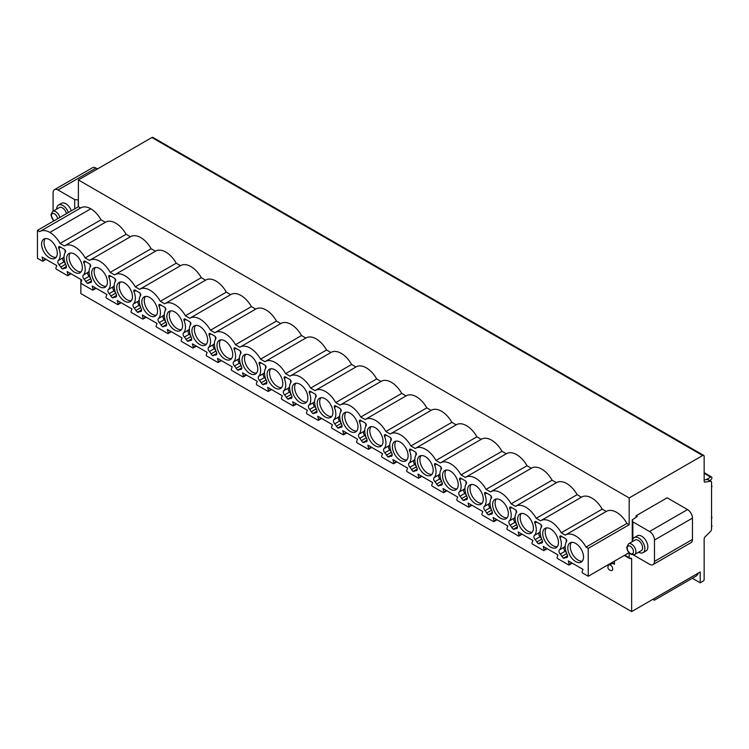 <?xml version="1.0" encoding="UTF-8"?>
<svg xmlns="http://www.w3.org/2000/svg" width="749" height="749" viewBox="0 0 749 749"><rect width="100%" height="100%" fill="white"/><g stroke="black" fill="none" stroke-linecap="round" stroke-linejoin="round"><path stroke-width="1.12" d="M628.917 552.771L588.237 576.262L588.237 548.352L629.179 524.721L629.179 497.945L78.392 179.957L78.392 206.724L80.602 208.007A20.232 11.684 -120 0 1 80.855 207.857A20.232 11.684 -120 0 1 90.826 208.774A20.232 11.684 60 0 1 101.031 219.803L105.366 222.303A20.232 11.684 -120 0 1 105.618 222.153A20.232 11.684 -120 0 1 126.094 234.268L130.429 236.768A20.232 11.684 -120 0 1 130.672 236.628L89.73 260.259A20.232 11.684 -120 0 0 89.487 260.409L85.152 257.899A20.232 11.684 -120 0 0 64.676 245.794A20.232 11.684 -120 0 0 64.433 245.944L60.089 243.434L101.031 219.803M629.179 553.052L629.179 557.762A1.395 0.805 120 0 0 629.46 558.398A1.395 0.805 120 0 0 630.162 558.333A2.097 1.208 -60 0 1 631.21 558.22A2.097 1.208 -60 0 1 631.641 559.185L631.641 611.577L700.203 571.993L700.203 582.816L703.161 581.112A1.395 0.805 120 0 0 704.154 579.398L704.154 538.99A2.097 1.208 -60 0 1 705.127 536.818L710.576 531.378A2.097 1.208 120 0 0 711.55 529.215L711.55 482.29A2.097 1.208 120 0 0 711.119 481.335A2.097 1.208 120 0 0 710.576 481.251L705.127 482.103A2.097 1.208 -60 0 1 704.584 482.019A2.097 1.208 -60 0 1 704.154 481.064L704.154 456.366A2.097 1.208 120 0 0 703.714 455.411A2.097 1.208 120 0 0 702.674 455.514L629.179 497.945M633.382 554.915L649.542 564.25A6.975 4.026 -120 0 0 653.034 564.596A6.975 4.026 -120 0 0 654.476 561.404L692.46 539.467L692.46 518.111A6.975 4.026 60 0 0 687.526 509.573L667.153 497.804L636.079 515.752L637.315 516.464L632.259 519.815L632.868 521.866L632.868 539.402M636.079 517.278L636.079 515.752M654.476 561.404L654.476 540.038A6.975 4.026 -120 0 0 649.542 531.5L632.868 521.866M588.237 548.352L586.018 547.079L626.95 523.439L629.179 524.721M626.95 523.439A20.232 11.684 -120 0 0 606.484 511.333A20.232 11.684 -120 0 0 606.241 511.473L602.196 509.142A20.232 11.684 -120 0 0 581.72 497.036A20.232 11.684 -120 0 0 581.477 497.177L577.133 494.677A20.232 11.684 -120 0 0 556.657 482.562A20.232 11.684 -120 0 0 556.413 482.712L552.079 480.203A20.232 11.684 -120 0 0 531.603 468.097A20.232 11.684 -120 0 0 531.359 468.247L527.015 465.738A20.232 11.684 -120 0 0 506.549 453.632A20.232 11.684 -120 0 0 506.305 453.782M501.961 451.273A20.232 11.684 -120 0 0 481.485 439.167L440.543 462.798A20.232 11.684 -120 0 1 461.019 474.913L501.961 451.273L506.296 453.772M481.485 439.167A20.232 11.684 -120 0 0 481.242 439.307L476.907 436.807A20.232 11.684 -120 0 0 456.431 424.692A20.232 11.684 -120 0 0 456.188 424.842L451.844 422.342A20.232 11.684 -120 0 0 431.368 410.227A20.232 11.684 -120 0 0 431.124 410.377L426.79 407.868A20.232 11.684 -120 0 0 406.314 395.762A20.232 11.684 -120 0 0 406.07 395.912L401.726 393.403A20.232 11.684 -120 0 0 381.25 381.297A20.232 11.684 -120 0 0 381.007 381.447L376.672 378.938A20.232 11.684 -120 0 0 356.196 366.832A20.232 11.684 -120 0 0 355.953 366.973L351.609 364.473A20.232 11.684 -120 0 0 331.142 352.358A20.232 11.684 -120 0 0 330.899 352.507M326.555 349.998A20.232 11.684 -120 0 0 306.079 337.893L265.137 361.533A20.232 11.684 -120 0 1 285.612 373.639L326.555 349.998L330.889 352.507M306.079 337.893A20.232 11.684 -120 0 0 305.835 338.042L301.501 335.533A20.232 11.684 -120 0 0 281.025 323.428A20.232 11.684 -120 0 0 280.781 323.577L276.437 321.068A20.232 11.684 -120 0 0 255.961 308.963A20.232 11.684 -120 0 0 255.718 309.112L251.383 306.603A20.232 11.684 -120 0 0 230.907 294.497A20.232 11.684 -120 0 0 230.664 294.638L226.32 292.138A20.232 11.684 -120 0 0 205.853 280.023A20.232 11.684 -120 0 0 205.601 280.173L201.266 277.664A20.232 11.684 -120 0 0 180.79 265.558A20.232 11.684 -120 0 0 180.546 265.708L176.202 263.199A20.232 11.684 -120 0 0 155.736 251.093A20.232 11.684 -120 0 0 155.492 251.243M89.73 260.259A20.232 11.684 -120 0 1 110.206 272.374L151.148 248.734L155.483 251.233M151.148 248.734A20.232 11.684 -120 0 0 130.672 236.628M634.337 537.529A8.716 5.037 -120 0 1 641.05 539.87A8.716 5.037 -120 0 1 644.861 548.643A8.716 5.037 60 0 1 643.054 552.631L646.059 550.899A8.716 5.037 -120 0 0 647.866 546.901A8.716 5.037 -120 0 0 644.065 538.128A8.716 5.037 -120 0 0 637.343 535.788L634.337 537.529A8.716 5.037 -120 0 0 632.531 541.518A8.716 5.037 60 0 0 632.531 541.555M78.392 199.889L74.703 199.618L58.019 189.984A6.975 4.026 -120 0 0 54.527 189.637A6.975 4.026 -120 0 0 53.085 192.83L53.085 211.171M74.703 199.618L74.703 208.859M56.69 209.093A8.716 5.037 -120 0 1 56.69 209.065A8.716 5.037 60 0 1 58.497 205.067L61.502 203.335A8.716 5.037 60 0 1 71.342 210.797M58.497 205.067A8.716 5.037 60 0 1 68.337 212.529M59.845 217.435A6.142 3.548 60 0 0 52.683 211.405L59.34 207.567A6.142 3.548 60 0 1 66.502 213.596M46.017 259.341L42.833 261.186A0.833 0.487 -120 0 1 42.412 261.139L37.45 258.274L37.45 230.364L78.392 206.724M631.641 611.577L80.855 293.589L80.855 279.461M703.714 455.411L152.936 137.423A2.097 1.208 120 0 0 151.888 137.526L78.392 179.957M54.527 189.637L92.511 167.71A6.975 4.026 60 0 1 96.003 168.057L97.501 168.918M78.252 206.808L78.252 199.964M37.45 230.364L39.669 231.647A20.232 11.684 -120 0 1 39.912 231.497L80.855 207.857M60.089 243.434A20.232 11.684 -120 0 0 49.883 232.415A20.232 11.684 -120 0 0 39.912 231.497M49.883 232.415L90.826 208.774M110.206 272.374L114.55 274.874A20.232 11.684 -120 0 1 114.794 274.733A20.232 11.684 -120 0 1 135.269 286.839L139.604 289.348A20.232 11.684 -120 0 1 139.848 289.198A20.232 11.684 -120 0 1 160.323 301.304L164.668 303.813A20.232 11.684 -120 0 1 164.911 303.663A20.232 11.684 -120 0 1 185.377 315.769L189.722 318.278A20.232 11.684 -120 0 1 189.965 318.128A20.232 11.684 -120 0 1 210.441 330.234L214.776 332.743A20.232 11.684 -120 0 1 215.019 332.593A20.232 11.684 -120 0 1 235.495 344.709L239.839 347.208A20.232 11.684 -120 0 1 240.083 347.068A20.232 11.684 -120 0 1 260.558 359.174L264.893 361.683A20.232 11.684 -120 0 1 265.137 361.533M285.612 373.639L289.957 376.148A20.232 11.684 -120 0 1 290.2 375.998A20.232 11.684 -120 0 1 310.666 388.104L315.011 390.613A20.232 11.684 -120 0 1 315.254 390.463A20.232 11.684 -120 0 1 335.73 402.578L340.074 405.078A20.232 11.684 -120 0 1 340.318 404.928A20.232 11.684 -120 0 1 360.784 417.043L365.128 419.543A20.232 11.684 -120 0 1 365.372 419.403A20.232 11.684 -120 0 1 385.847 431.508L390.182 434.017A20.232 11.684 -120 0 1 390.426 433.868A20.232 11.684 -120 0 1 410.901 445.973L415.246 448.482A20.232 11.684 -120 0 1 415.489 448.333A20.232 11.684 -120 0 1 435.965 460.438L440.3 462.948A20.232 11.684 -120 0 1 440.543 462.798M461.019 474.913L465.363 477.413A20.232 11.684 -120 0 1 465.606 477.272A20.232 11.684 -120 0 1 486.073 489.378L490.417 491.887A20.232 11.684 -120 0 1 490.661 491.737A20.232 11.684 -120 0 1 511.136 503.843L515.481 506.352A20.232 11.684 -120 0 1 515.724 506.202A20.232 11.684 -120 0 1 536.19 518.308L540.535 520.817A20.232 11.684 -120 0 1 540.778 520.667A20.232 11.684 -120 0 1 561.254 532.782L565.298 535.114A20.232 11.684 -120 0 1 565.542 534.964A20.232 11.684 -120 0 1 586.018 547.079M588.237 576.262L582.675 573.06A0.833 0.487 -120 0 1 582.113 571.824L583.003 569.371L568.304 560.889L569.193 564.362L571.759 562.883M42.833 261.186A0.833 0.487 -120 0 0 42.974 260.558L42.084 257.076L56.784 265.567L55.894 268.02A0.833 0.487 -120 0 0 56.456 269.247L67.476 275.604A0.833 0.487 -120 0 0 68.037 275.023L67.148 271.541L81.847 280.032L80.958 282.485A0.833 0.487 -120 0 0 81.519 283.712L92.53 290.078A0.833 0.487 -120 0 0 93.091 289.488L92.202 286.015L106.901 294.497L106.012 296.95A0.833 0.487 -120 0 0 106.573 298.186L117.593 304.543A0.833 0.487 -120 0 0 118.145 303.954L117.265 300.48L131.955 308.963L131.075 311.415A0.833 0.487 -120 0 0 131.627 312.651L142.647 319.008A0.833 0.487 -120 0 0 143.209 318.428L142.319 314.945L157.018 323.437L156.129 325.89A0.833 0.487 -120 0 0 156.691 327.116L167.701 333.474A0.833 0.487 -120 0 0 168.263 332.893L167.373 329.41L182.073 337.902L181.192 340.355A0.833 0.487 -120 0 0 181.745 341.581L192.765 347.948A0.833 0.487 -120 0 0 193.326 347.358L192.437 343.885L207.136 352.367L206.247 354.82A0.833 0.487 -120 0 0 206.808 356.047L217.819 362.413A0.833 0.487 -120 0 0 218.38 361.823L217.491 358.35L232.19 366.832L231.301 369.285A0.833 0.487 -120 0 0 231.862 370.521L242.882 376.878A0.833 0.487 -120 0 0 243.444 376.298L242.554 372.815L257.253 381.297L256.364 383.75A0.833 0.487 -120 0 0 256.926 384.986L267.936 391.343A0.833 0.487 -120 0 0 268.498 390.763L267.608 387.28L282.307 395.772L281.418 398.225A0.833 0.487 -120 0 0 281.98 399.451L292.999 405.808A0.833 0.487 -120 0 0 293.552 405.228L292.672 401.745L307.362 410.237L306.481 412.69A0.833 0.487 -120 0 0 307.034 413.916L318.053 420.283A0.833 0.487 -120 0 0 318.615 419.693L317.726 416.219L332.425 424.702L331.535 427.155A0.833 0.487 -120 0 0 332.097 428.381L343.108 434.748A0.833 0.487 -120 0 0 343.669 434.158L342.78 430.684L357.479 439.167L356.59 441.62A0.833 0.487 -120 0 0 357.151 442.856L368.171 449.213A0.833 0.487 -120 0 0 368.733 448.632L367.843 445.149L382.542 453.632L381.653 456.094A0.833 0.487 -120 0 0 382.215 457.321L393.225 463.678A0.833 0.487 -120 0 0 393.787 463.097L392.897 459.614L407.596 468.106L406.707 470.559A0.833 0.487 -120 0 0 407.269 471.786L418.288 478.143A0.833 0.487 -120 0 0 418.841 477.562L417.961 474.089L432.66 482.571L431.77 485.024A0.833 0.487 -120 0 0 432.323 486.251L443.342 492.617A0.833 0.487 -120 0 0 443.904 492.027L443.015 488.554L457.714 497.036L456.824 499.489A0.833 0.487 -120 0 0 457.386 500.725L468.406 507.082A0.833 0.487 -120 0 0 468.958 506.502L468.069 503.019L482.768 511.501L481.888 513.954A0.833 0.487 -120 0 0 482.44 515.19L493.46 521.547A0.833 0.487 -120 0 0 494.022 520.967L493.132 517.484L507.831 525.976L506.942 528.429A0.833 0.487 -120 0 0 507.504 529.655L518.514 536.012A0.833 0.487 -120 0 0 519.076 535.432L518.186 531.949L532.885 540.441L531.996 542.894A0.833 0.487 -120 0 0 532.558 544.12L543.577 550.487A0.833 0.487 -120 0 0 544.139 549.897L543.25 546.424L557.949 554.906L557.059 557.359A0.833 0.487 -120 0 0 557.621 558.585L568.631 564.952A0.833 0.487 -120 0 0 569.193 564.362M542.735 533.485A11.113 6.423 -120 0 0 547.585 544.663A11.113 6.423 -120 0 0 556.151 547.65A11.113 6.423 -120 0 0 558.454 542.557A11.113 6.423 -120 0 0 553.605 531.369A11.113 6.423 -120 0 0 545.038 528.391A11.113 6.423 -120 0 0 542.735 533.485M517.681 519.01A11.113 6.423 -120 0 0 522.53 530.198A11.113 6.423 -120 0 0 531.097 533.176A11.113 6.423 -120 0 0 533.4 528.092A11.113 6.423 -120 0 0 528.551 516.904A11.113 6.423 -120 0 0 519.984 513.926A11.113 6.423 -120 0 0 517.681 519.01M492.617 504.545A11.113 6.423 -120 0 0 497.476 515.733A11.113 6.423 -120 0 0 506.043 518.711A11.113 6.423 -120 0 0 508.346 513.627A11.113 6.423 -120 0 0 503.487 502.439A11.113 6.423 -120 0 0 494.92 499.452A11.113 6.423 -120 0 0 492.617 504.545M467.563 490.08A11.113 6.423 -120 0 0 472.413 501.268A11.113 6.423 -120 0 0 480.98 504.246A11.113 6.423 -120 0 0 483.283 499.152A11.113 6.423 -120 0 0 478.433 487.964A11.113 6.423 -120 0 0 469.866 484.987A11.113 6.423 -120 0 0 467.563 490.08M442.5 475.615A11.113 6.423 -120 0 0 447.359 486.803A11.113 6.423 -120 0 0 455.926 489.78A11.113 6.423 -120 0 0 458.229 484.687A11.113 6.423 -120 0 0 453.37 473.499A11.113 6.423 -120 0 0 444.803 470.522A11.113 6.423 -120 0 0 442.5 475.615M417.446 461.141A11.113 6.423 -120 0 0 422.296 472.329A11.113 6.423 -120 0 0 430.862 475.315A11.113 6.423 -120 0 0 433.165 470.222A11.113 6.423 -120 0 0 428.316 459.034A11.113 6.423 -120 0 0 419.749 456.057A11.113 6.423 -120 0 0 417.446 461.141M392.392 446.676A11.113 6.423 -120 0 0 397.242 457.864A11.113 6.423 -120 0 0 405.808 460.841A11.113 6.423 -120 0 0 408.111 455.757A11.113 6.423 -120 0 0 403.262 444.569A11.113 6.423 -120 0 0 394.686 441.592A11.113 6.423 -120 0 0 392.392 446.676M367.328 432.21A11.113 6.423 -120 0 0 372.178 443.399A11.113 6.423 -120 0 0 380.745 446.376A11.113 6.423 -120 0 0 383.048 441.283A11.113 6.423 -120 0 0 378.198 430.104A11.113 6.423 -120 0 0 369.632 427.117A11.113 6.423 -120 0 0 367.328 432.21M342.274 417.745A11.113 6.423 -120 0 0 347.124 428.934A11.113 6.423 -120 0 0 355.691 431.911A11.113 6.423 -120 0 0 357.994 426.818A11.113 6.423 -120 0 0 353.144 415.629A11.113 6.423 -120 0 0 344.577 412.652A11.113 6.423 -120 0 0 342.274 417.745M317.211 403.28A11.113 6.423 -120 0 0 322.07 414.469A11.113 6.423 -120 0 0 330.637 417.446A11.113 6.423 -120 0 0 332.94 412.353A11.113 6.423 -120 0 0 328.081 401.164A11.113 6.423 -120 0 0 319.514 398.187A11.113 6.423 -120 0 0 317.211 403.28M292.157 388.806A11.113 6.423 -120 0 0 297.007 399.994A11.113 6.423 -120 0 0 305.573 402.971A11.113 6.423 -120 0 0 307.876 397.888A11.113 6.423 -120 0 0 303.027 386.699A11.113 6.423 -120 0 0 294.46 383.722A11.113 6.423 -120 0 0 292.157 388.806M267.093 374.341A11.113 6.423 -120 0 0 271.953 385.529A11.113 6.423 -120 0 0 280.519 388.506A11.113 6.423 -120 0 0 282.822 383.422A11.113 6.423 -120 0 0 277.963 372.234A11.113 6.423 -120 0 0 269.397 369.257A11.113 6.423 -120 0 0 267.093 374.341M242.039 359.876A11.113 6.423 -120 0 0 246.889 371.064A11.113 6.423 -120 0 0 255.456 374.041A11.113 6.423 -120 0 0 257.759 368.948A11.113 6.423 -120 0 0 252.909 357.76A11.113 6.423 -120 0 0 244.343 354.783A11.113 6.423 -120 0 0 242.039 359.876M216.985 345.411A11.113 6.423 -120 0 0 221.835 356.599A11.113 6.423 -120 0 0 230.402 359.576A11.113 6.423 -120 0 0 232.705 354.483A11.113 6.423 -120 0 0 227.855 343.295A11.113 6.423 -120 0 0 219.288 340.318A11.113 6.423 -120 0 0 216.985 345.411M191.922 330.936A11.113 6.423 -120 0 0 196.772 342.124A11.113 6.423 -120 0 0 205.348 345.111A11.113 6.423 -120 0 0 207.642 340.018A11.113 6.423 -120 0 0 202.792 328.83A11.113 6.423 -120 0 0 194.225 325.852A11.113 6.423 -120 0 0 191.922 330.936M166.868 316.471A11.113 6.423 -120 0 0 171.718 327.659A11.113 6.423 -120 0 0 180.284 330.637A11.113 6.423 -120 0 0 182.587 325.553A11.113 6.423 -120 0 0 177.738 314.365A11.113 6.423 -120 0 0 169.171 311.387A11.113 6.423 -120 0 0 166.868 316.471M141.804 302.006A11.113 6.423 -120 0 0 146.664 313.194A11.113 6.423 -120 0 0 155.23 316.172A11.113 6.423 -120 0 0 157.533 311.088A11.113 6.423 -120 0 0 152.674 299.9A11.113 6.423 -120 0 0 144.108 296.913A11.113 6.423 -120 0 0 141.804 302.006M116.75 287.541A11.113 6.423 -120 0 0 121.6 298.729A11.113 6.423 -120 0 0 130.167 301.707A11.113 6.423 -120 0 0 132.47 296.613A11.113 6.423 -120 0 0 127.62 285.425A11.113 6.423 -120 0 0 119.054 282.448A11.113 6.423 -120 0 0 116.75 287.541M91.687 273.076A11.113 6.423 -120 0 0 96.546 284.264A11.113 6.423 -120 0 0 105.113 287.242A11.113 6.423 -120 0 0 107.416 282.148A11.113 6.423 -120 0 0 102.557 270.96A11.113 6.423 -120 0 0 93.99 267.983A11.113 6.423 -120 0 0 91.687 273.076M66.633 258.602A11.113 6.423 -120 0 0 71.483 269.79A11.113 6.423 -120 0 0 80.049 272.767A11.113 6.423 -120 0 0 82.353 267.683A11.113 6.423 -120 0 0 77.503 256.495A11.113 6.423 -120 0 0 68.936 253.518A11.113 6.423 -120 0 0 66.633 258.602M41.579 244.137A11.113 6.423 -120 0 0 46.429 255.325A11.113 6.423 -120 0 0 54.995 258.302A11.113 6.423 -120 0 0 57.299 253.218A11.113 6.423 -120 0 0 52.449 242.03A11.113 6.423 -120 0 0 43.882 239.053A11.113 6.423 -120 0 0 41.579 244.137M567.798 547.95A11.113 6.423 -120 0 0 572.648 559.138A11.113 6.423 -120 0 0 581.215 562.115A11.113 6.423 -120 0 0 583.518 557.022A11.113 6.423 -120 0 0 578.659 545.834A11.113 6.423 -120 0 0 570.092 542.856A11.113 6.423 -120 0 0 567.798 547.95M567.583 556.357L565.036 557.827A5.58 3.221 -120 0 1 566.328 557.574A2.893 1.667 -120 0 0 566.993 557.443A2.893 1.667 -120 0 0 567.18 554.475A13.95 8.052 -120 0 1 566.609 541.443A1.741 1.011 -120 0 0 566.619 540.01A1.741 1.011 -120 0 0 565.542 538.671L561.001 536.05A1.741 1.011 -120 0 0 560.13 535.966A1.741 1.011 -120 0 0 559.943 537.595L561.806 536.518M564.549 558.192L563.407 558.22L561.853 556.441A5.58 3.221 -120 0 0 560.224 554.054A2.893 1.667 -120 0 1 559.372 549.963A13.95 8.052 -120 0 0 559.943 537.595M542.519 541.892L539.982 543.353A5.58 3.221 -120 0 1 541.265 543.109A2.893 1.667 -120 0 0 541.93 542.978A2.893 1.667 -120 0 0 542.126 540.001A13.95 8.052 -120 0 1 541.546 526.968A1.741 1.011 -120 0 0 541.564 525.545A1.741 1.011 -120 0 0 540.488 524.206L535.947 521.585A1.741 1.011 -120 0 0 535.067 521.501A1.741 1.011 -120 0 0 534.88 523.12L536.743 522.044M539.495 543.718L538.344 543.746L536.799 541.976A5.58 3.221 -120 0 0 535.161 539.589A2.893 1.667 -120 0 1 534.309 535.498A13.95 8.052 -120 0 0 534.88 523.12M517.465 527.418L514.919 528.888A5.58 3.221 -120 0 1 516.211 528.644A2.893 1.667 -120 0 0 516.876 528.513A2.893 1.667 -120 0 0 517.063 525.536A13.95 8.052 -120 0 1 516.492 512.503A1.741 1.011 -120 0 0 516.501 511.08A1.741 1.011 -120 0 0 515.434 509.741L510.884 507.12A1.741 1.011 -120 0 0 510.013 507.026A1.741 1.011 -120 0 0 509.826 508.655L511.689 507.579M514.432 529.253L513.29 529.281L511.736 527.502A5.58 3.221 -120 0 0 510.106 525.124A2.893 1.667 -120 0 1 509.254 521.023A13.95 8.052 -120 0 0 509.826 508.655M492.402 512.953L489.865 514.423A5.58 3.221 -120 0 1 491.147 514.179A2.893 1.667 -120 0 0 491.821 514.048A2.893 1.667 -120 0 0 492.009 511.071A13.95 8.052 -120 0 1 491.428 498.038A1.741 1.011 -120 0 0 491.447 496.615A1.741 1.011 -120 0 0 490.37 495.276L485.829 492.645A1.741 1.011 -120 0 0 484.959 492.561A1.741 1.011 -120 0 0 484.772 494.19L486.635 493.114M489.378 514.788L488.226 514.816L486.681 513.037A5.58 3.221 -120 0 0 485.052 510.649A2.893 1.667 -120 0 1 484.191 506.558A13.95 8.052 -120 0 0 484.772 494.19M467.348 498.488L464.801 499.958A5.58 3.221 -120 0 1 466.093 499.705A2.893 1.667 -120 0 0 466.758 499.583A2.893 1.667 -120 0 0 466.945 496.606A13.95 8.052 -120 0 1 466.374 483.573A1.741 1.011 -120 0 0 466.384 482.15A1.741 1.011 -120 0 0 465.316 480.811L460.766 478.18A1.741 1.011 -120 0 0 459.895 478.096A1.741 1.011 -120 0 0 459.708 479.725L461.571 478.648M464.324 500.323L463.172 500.351L461.618 498.572A5.58 3.221 -120 0 0 459.989 496.184A2.893 1.667 -120 0 1 459.137 492.093A13.95 8.052 -120 0 0 459.708 479.725M442.294 484.023L439.747 485.492A5.58 3.221 -120 0 1 441.03 485.24A2.893 1.667 -120 0 0 441.704 485.109A2.893 1.667 -120 0 0 441.891 482.131A13.95 8.052 -120 0 1 441.32 469.108A1.741 1.011 -120 0 0 441.33 467.676A1.741 1.011 -120 0 0 440.253 466.337L435.712 463.715A1.741 1.011 -120 0 0 434.841 463.631A1.741 1.011 -120 0 0 434.654 465.26L436.517 464.183M439.26 485.848L438.118 485.886L436.564 484.107A5.58 3.221 -120 0 0 434.935 481.719A2.893 1.667 -120 0 1 434.074 477.628A13.95 8.052 -120 0 0 434.654 465.26M417.23 469.557L414.684 471.018A5.58 3.221 -120 0 1 415.976 470.775A2.893 1.667 -120 0 0 416.641 470.644A2.893 1.667 -120 0 0 416.828 467.666A13.95 8.052 -120 0 1 416.257 454.634A1.741 1.011 -120 0 0 416.266 453.211A1.741 1.011 -120 0 0 415.199 451.872L410.649 449.25A1.741 1.011 -120 0 0 409.778 449.166A1.741 1.011 -120 0 0 409.591 450.786L411.454 449.709M414.169 471.402L413.055 471.411L411.51 469.642A5.58 3.221 -120 0 0 409.872 467.254A2.893 1.667 -120 0 1 409.02 463.154A13.95 8.052 -120 0 0 409.591 450.786M392.176 455.083L389.63 456.553A5.58 3.221 -120 0 1 390.922 456.31A2.893 1.667 -120 0 0 391.587 456.178A2.893 1.667 -120 0 0 391.774 453.201A13.95 8.052 -120 0 1 391.203 440.169A1.741 1.011 -120 0 0 391.212 438.745A1.741 1.011 -120 0 0 390.145 437.407L385.595 434.785A1.741 1.011 -120 0 0 384.724 434.692A1.741 1.011 -120 0 0 384.537 436.321L386.4 435.244M389.143 456.918L388.001 456.946L386.447 455.167A5.58 3.221 -120 0 0 384.817 452.78A2.893 1.667 -120 0 1 383.965 448.688A13.95 8.052 -120 0 0 384.537 436.321M367.113 440.618L364.576 442.088A5.58 3.221 -120 0 1 365.858 441.835A2.893 1.667 -120 0 0 366.523 441.713A2.893 1.667 -120 0 0 366.72 438.736A13.95 8.052 -120 0 1 366.139 425.704A1.741 1.011 -120 0 0 366.158 424.28A1.741 1.011 -120 0 0 365.081 422.942L360.541 420.311A1.741 1.011 -120 0 0 359.66 420.226A1.741 1.011 -120 0 0 359.473 421.856L361.336 420.779M364.089 442.453L362.937 442.481L361.392 440.702A5.58 3.221 -120 0 0 359.763 438.315A2.893 1.667 -120 0 1 358.902 434.223A13.95 8.052 -120 0 0 359.473 421.856M342.059 426.153L339.512 427.623A5.58 3.221 -120 0 1 340.804 427.37A2.893 1.667 -120 0 0 341.469 427.248A2.893 1.667 -120 0 0 341.656 424.271A13.95 8.052 -120 0 1 341.085 411.238A1.741 1.011 -120 0 0 341.095 409.806A1.741 1.011 -120 0 0 340.027 408.467L335.477 405.846A1.741 1.011 -120 0 0 334.606 405.761A1.741 1.011 -120 0 0 334.419 407.39L336.282 406.314M339.025 427.988L337.883 428.016L336.329 426.237A5.58 3.221 -120 0 0 334.7 423.85A2.893 1.667 -120 0 1 333.848 419.758A13.95 8.052 -120 0 0 334.419 407.39M316.996 411.688L314.458 413.148A5.58 3.221 -120 0 1 315.741 412.905A2.893 1.667 -120 0 0 316.415 412.774A2.893 1.667 -120 0 0 316.602 409.797A13.95 8.052 -120 0 1 316.022 396.764A1.741 1.011 -120 0 0 316.041 395.341A1.741 1.011 -120 0 0 314.964 394.002L310.423 391.381A1.741 1.011 -120 0 0 309.552 391.296A1.741 1.011 -120 0 0 309.365 392.916L311.228 391.849M313.971 413.514L312.829 413.542L311.275 411.772A5.58 3.221 -120 0 0 309.646 409.385A2.893 1.667 -120 0 1 308.785 405.293A13.95 8.052 -120 0 0 309.365 392.916M291.941 397.213L289.395 398.683A5.58 3.221 -120 0 1 290.687 398.44A2.893 1.667 -120 0 0 291.352 398.309A2.893 1.667 -120 0 0 291.539 395.332A13.95 8.052 -120 0 1 290.968 382.299A1.741 1.011 -120 0 0 290.977 380.876A1.741 1.011 -120 0 0 289.91 379.537L285.36 376.916A1.741 1.011 -120 0 0 284.489 376.831A1.741 1.011 -120 0 0 284.302 378.451L286.165 377.374M288.917 399.048L287.766 399.077L286.221 397.298A5.58 3.221 -120 0 0 284.583 394.92A2.893 1.667 -120 0 1 283.731 390.819A13.95 8.052 -120 0 0 284.302 378.451M266.887 382.748L264.341 384.218A5.58 3.221 -120 0 1 265.623 383.975A2.893 1.667 -120 0 0 266.298 383.844A2.893 1.667 -120 0 0 266.485 380.867A13.95 8.052 -120 0 1 265.914 367.834A1.741 1.011 -120 0 0 265.923 366.411A1.741 1.011 -120 0 0 264.846 365.072L260.306 362.45A1.741 1.011 -120 0 0 259.435 362.357A1.741 1.011 -120 0 0 259.248 363.986L261.111 362.909M263.854 384.583L262.712 384.612L261.158 382.833A5.58 3.221 -120 0 0 259.529 380.445A2.893 1.667 -120 0 1 258.667 376.354A13.95 8.052 -120 0 0 259.248 363.986M241.824 368.283L239.277 369.753A5.58 3.221 -120 0 1 240.569 369.5A2.893 1.667 -120 0 0 241.234 369.379A2.893 1.667 -120 0 0 241.421 366.401A13.95 8.052 -120 0 1 240.85 353.369A1.741 1.011 -120 0 0 240.86 351.946A1.741 1.011 -120 0 0 239.792 350.607L235.252 347.976A1.741 1.011 -120 0 0 234.371 347.892A1.741 1.011 -120 0 0 234.184 349.521L236.047 348.444M238.772 370.137L237.648 370.146L236.104 368.368A5.58 3.221 -120 0 0 234.465 365.98A2.893 1.667 -120 0 1 233.613 361.889A13.95 8.052 -120 0 0 234.184 349.521M216.77 353.818L214.223 355.288A5.58 3.221 -120 0 1 215.515 355.035A2.893 1.667 -120 0 0 216.18 354.904A2.893 1.667 -120 0 0 216.367 351.927A13.95 8.052 -120 0 1 215.796 338.904A1.741 1.011 -120 0 0 215.806 337.471A1.741 1.011 -120 0 0 214.738 336.132L210.188 333.511A1.741 1.011 -120 0 0 209.317 333.427A1.741 1.011 -120 0 0 209.13 335.056L210.993 333.979M213.737 355.644L212.594 355.681L211.04 353.903A5.58 3.221 -120 0 0 209.411 351.515A2.893 1.667 -120 0 1 208.559 347.424A13.95 8.052 -120 0 0 209.13 335.056M191.707 339.353L189.169 340.814A5.58 3.221 -120 0 1 190.452 340.57A2.893 1.667 -120 0 0 191.117 340.439A2.893 1.667 -120 0 0 191.313 337.462A13.95 8.052 -120 0 1 190.733 324.429A1.741 1.011 -120 0 0 190.752 323.006A1.741 1.011 -120 0 0 189.675 321.667L185.134 319.046A1.741 1.011 -120 0 0 184.263 318.962A1.741 1.011 -120 0 0 184.067 320.581L185.93 319.505M188.682 341.179L187.531 341.207L185.986 339.437A5.58 3.221 -120 0 0 184.357 337.05A2.893 1.667 -120 0 1 183.496 332.949A13.95 8.052 -120 0 0 184.067 320.581M166.653 324.879L164.106 326.349A5.58 3.221 -120 0 1 165.398 326.105A2.893 1.667 -120 0 0 166.063 325.974A2.893 1.667 -120 0 0 166.25 322.997A13.95 8.052 -120 0 1 165.679 309.964A1.741 1.011 -120 0 0 165.688 308.541A1.741 1.011 -120 0 0 164.621 307.202L160.071 304.581A1.741 1.011 -120 0 0 159.2 304.487A1.741 1.011 -120 0 0 159.013 306.116L160.876 305.04M163.619 326.714L162.477 326.742L160.923 324.963A5.58 3.221 -120 0 0 159.294 322.576A2.893 1.667 -120 0 1 158.442 318.484A13.95 8.052 -120 0 0 159.013 306.116M141.589 310.414L139.052 311.884A5.58 3.221 -120 0 1 140.335 311.631A2.893 1.667 -120 0 0 141.009 311.509A2.893 1.667 -120 0 0 141.196 308.532A13.95 8.052 -120 0 1 140.615 295.499A1.741 1.011 -120 0 0 140.634 294.076A1.741 1.011 -120 0 0 139.557 292.737L135.017 290.106A1.741 1.011 -120 0 0 134.146 290.022A1.741 1.011 -120 0 0 133.959 291.651L135.822 290.575M138.565 312.249L137.423 312.277L135.869 310.498A5.58 3.221 -120 0 0 134.24 308.111A2.893 1.667 -120 0 1 133.378 304.019A13.95 8.052 -120 0 0 133.959 291.651M116.535 295.949L113.988 297.419A5.58 3.221 -120 0 1 115.28 297.166A2.893 1.667 -120 0 0 115.945 297.044A2.893 1.667 -120 0 0 116.132 294.067A13.95 8.052 -120 0 1 115.561 281.034A1.741 1.011 -120 0 0 115.571 279.602A1.741 1.011 -120 0 0 114.503 278.263L109.953 275.641A1.741 1.011 -120 0 0 109.082 275.557A1.741 1.011 -120 0 0 108.895 277.186L110.758 276.109M113.511 297.784L112.359 297.812L110.815 296.033A5.58 3.221 -120 0 0 109.176 293.645A2.893 1.667 -120 0 1 108.324 289.554A13.95 8.052 -120 0 0 108.895 277.186M91.481 281.484L88.934 282.953A5.58 3.221 -120 0 1 90.226 282.701A2.893 1.667 -120 0 0 90.891 282.57A2.893 1.667 -120 0 0 91.078 279.592A13.95 8.052 -120 0 1 90.507 266.56A1.741 1.011 -120 0 0 90.517 265.137A1.741 1.011 -120 0 0 89.44 263.798L84.899 261.176A1.741 1.011 -120 0 0 84.028 261.092A1.741 1.011 -120 0 0 83.841 262.712L85.704 261.644M88.448 283.309L87.305 283.337L85.751 281.568A5.58 3.221 -120 0 0 84.122 279.18A2.893 1.667 -120 0 1 83.261 275.089A13.95 8.052 -120 0 0 83.841 262.712M66.418 267.009L63.88 268.479A5.58 3.221 -120 0 1 65.163 268.236A2.893 1.667 -120 0 0 65.828 268.105A2.893 1.667 -120 0 0 66.024 265.127A13.95 8.052 -120 0 1 65.444 252.095A1.741 1.011 -120 0 0 65.453 250.672A1.741 1.011 -120 0 0 64.386 249.333L59.845 246.711A1.741 1.011 -120 0 0 58.965 246.627A1.741 1.011 -120 0 0 58.778 248.247L60.641 247.17M63.356 268.863L62.242 268.872L60.697 267.093A5.58 3.221 -120 0 0 59.059 264.715A2.893 1.667 -120 0 1 58.207 260.615A13.95 8.052 -120 0 0 58.778 248.247M571.468 542.388A11.113 6.423 -120 0 0 570.261 546.527A11.113 6.423 -120 0 0 574.324 556.816A11.113 6.423 -120 0 0 582.31 561.16M546.414 527.914A11.113 6.423 -120 0 0 545.206 532.052A11.113 6.423 -120 0 0 549.26 542.351A11.113 6.423 -120 0 0 557.247 546.695M521.351 513.449A11.113 6.423 -120 0 0 520.143 517.587A11.113 6.423 -120 0 0 524.206 527.876A11.113 6.423 -120 0 0 532.193 532.23M496.297 498.984A11.113 6.423 -120 0 0 495.089 503.122A11.113 6.423 -120 0 0 499.143 513.411A11.113 6.423 -120 0 0 507.139 517.765M471.233 484.519A11.113 6.423 -120 0 0 470.026 488.657A11.113 6.423 -120 0 0 474.089 498.946A11.113 6.423 -120 0 0 482.075 503.291M446.179 470.054A11.113 6.423 -120 0 0 444.972 474.192A11.113 6.423 -120 0 0 449.035 484.481A11.113 6.423 -120 0 0 457.021 488.825M421.116 455.579A11.113 6.423 -120 0 0 419.908 459.717A11.113 6.423 -120 0 0 423.971 470.007A11.113 6.423 -120 0 0 431.958 474.36M396.062 441.114A11.113 6.423 -120 0 0 394.854 445.252A11.113 6.423 -120 0 0 398.917 455.542A11.113 6.423 -120 0 0 406.904 459.895M371.008 426.649A11.113 6.423 -120 0 0 369.8 430.787A11.113 6.423 -120 0 0 373.854 441.077A11.113 6.423 -120 0 0 381.84 445.421M345.944 412.184A11.113 6.423 -120 0 0 344.737 416.322A11.113 6.423 -120 0 0 348.8 426.612A11.113 6.423 -120 0 0 356.786 430.956M320.89 397.719A11.113 6.423 -120 0 0 319.683 401.848A11.113 6.423 -120 0 0 323.737 412.147A11.113 6.423 -120 0 0 331.732 416.491M295.827 383.245A11.113 6.423 -120 0 0 294.619 387.383A11.113 6.423 -120 0 0 298.682 397.672A11.113 6.423 -120 0 0 306.669 402.026M270.773 368.78A11.113 6.423 -120 0 0 269.565 372.918A11.113 6.423 -120 0 0 273.628 383.207A11.113 6.423 -120 0 0 281.615 387.561M245.709 354.314A11.113 6.423 -120 0 0 244.502 358.453A11.113 6.423 -120 0 0 248.565 368.742A11.113 6.423 -120 0 0 256.551 373.086M220.655 339.849A11.113 6.423 -120 0 0 219.448 343.988A11.113 6.423 -120 0 0 223.511 354.277A11.113 6.423 -120 0 0 231.497 358.621M195.601 325.375A11.113 6.423 -120 0 0 194.394 329.513A11.113 6.423 -120 0 0 198.448 339.803A11.113 6.423 -120 0 0 206.434 344.156M170.538 310.91A11.113 6.423 -120 0 0 169.33 315.048A11.113 6.423 -120 0 0 173.393 325.338A11.113 6.423 -120 0 0 181.38 329.691M145.484 296.445A11.113 6.423 -120 0 0 144.276 300.583A11.113 6.423 -120 0 0 148.33 310.872A11.113 6.423 -120 0 0 156.326 315.217M120.42 281.98A11.113 6.423 -120 0 0 119.213 286.118A11.113 6.423 -120 0 0 123.276 296.407A11.113 6.423 -120 0 0 131.262 300.752M95.366 267.515A11.113 6.423 -120 0 0 94.159 271.644A11.113 6.423 -120 0 0 98.222 281.942A11.113 6.423 -120 0 0 106.208 286.287M70.303 253.04A11.113 6.423 -120 0 0 69.095 257.179A11.113 6.423 -120 0 0 73.159 267.468A11.113 6.423 -120 0 0 81.145 271.821M45.249 238.575A11.113 6.423 -120 0 0 44.041 242.713A11.113 6.423 -120 0 0 48.105 253.003A11.113 6.423 -120 0 0 56.091 257.356M85.152 257.899L126.094 234.268M135.269 286.839L176.202 263.199M160.323 301.304L201.266 277.664M185.377 315.769L226.32 292.138M210.441 330.234L251.383 306.603M235.495 344.709L276.437 321.068M260.558 359.174L301.501 335.533M310.666 388.104L351.609 364.473M335.73 402.578L376.672 378.938M360.784 417.043L401.726 393.403M385.847 431.508L426.79 407.868M410.901 445.973L451.844 422.342M435.965 460.438L476.907 436.807M486.073 489.378L527.015 465.738M511.136 503.843L552.079 480.203M536.19 518.308L577.133 494.677M561.254 532.782L602.196 509.142M614.423 561.141L614.423 564.325A2.097 1.208 120 0 0 613.993 563.36A2.097 1.208 120 0 0 613.281 563.323L607.579 565.102M610.482 565.083A3.193 1.844 60 0 1 612.673 568.351A3.193 1.844 60 0 1 611.502 570.607L609.723 570.139C607.87 568.968 607.448 567.377 608.469 565.345A3.193 1.844 60 0 1 610.482 565.083M653.802 599.883L654.364 600.202L695.652 576.346A16.047 9.26 -120 0 0 698.283 573.107M700.203 582.816L692.329 578.265M654.364 600.202L652.847 599.331M709.93 480.652L711.035 479.613A1.741 1.011 120 0 0 711.531 476.963A1.741 1.011 120 0 0 710.661 477.047L706.129 479.669M711.55 487.487A1.741 1.011 120 0 0 711.55 485.511M711.55 518.589A1.741 1.011 120 0 0 711.55 516.613M711.55 527.127A1.741 1.011 120 0 0 711.55 525.152M711.119 481.335L708.011 479.538A2.097 1.208 120 0 0 707.468 479.454L704.154 479.978M563.407 558.22L567.573 555.814M565.214 545.946A13.95 8.052 60 0 1 564.297 547.116A2.893 1.667 -120 0 0 565.158 551.208A5.58 3.221 60 0 1 566.778 553.567M566.094 539.149A13.95 8.052 60 0 1 566.263 541.948M538.344 543.746L542.51 541.34M540.151 531.481A13.95 8.052 60 0 1 539.243 532.642A2.893 1.667 -120 0 0 540.095 536.743A5.58 3.221 60 0 1 541.724 539.102M541.04 524.674A13.95 8.052 60 0 1 541.209 527.483M513.29 529.281L517.456 526.875M515.097 517.007A13.95 8.052 60 0 1 514.189 518.177A2.893 1.667 -120 0 0 515.04 522.268A5.58 3.221 60 0 1 516.66 524.637M515.986 510.209A13.95 8.052 60 0 1 516.155 513.018M488.226 514.816L492.402 512.41M490.043 502.542A13.95 8.052 60 0 1 489.125 503.712A2.893 1.667 -120 0 0 489.986 507.803A5.58 3.221 60 0 1 491.606 510.172M490.923 495.744A13.95 8.052 60 0 1 491.091 498.553M463.172 500.351L467.339 497.945M464.979 488.076A13.95 8.052 60 0 1 464.071 489.247A2.893 1.667 -120 0 0 464.923 493.338A5.58 3.221 60 0 1 466.543 495.707M465.869 481.279A13.95 8.052 60 0 1 466.037 484.088M438.118 485.886L442.284 483.479M439.925 473.611A13.95 8.052 60 0 1 439.008 474.772A2.893 1.667 -120 0 0 439.869 478.873A5.58 3.221 60 0 1 441.489 481.233M440.805 466.814A13.95 8.052 60 0 1 440.974 469.614M413.055 471.411L417.221 469.005M414.862 459.146A13.95 8.052 60 0 1 413.954 460.307A2.893 1.667 -120 0 0 414.806 464.399A5.58 3.221 60 0 1 416.425 466.767M415.751 452.34A13.95 8.052 60 0 1 415.92 455.149M388.001 456.946L392.167 454.54M389.808 444.672A13.95 8.052 60 0 1 388.89 445.842A2.893 1.667 -120 0 0 389.752 449.934A5.58 3.221 60 0 1 391.371 452.302M390.697 437.875A13.95 8.052 60 0 1 390.856 440.684M362.937 442.481L367.113 440.075M364.754 430.207A13.95 8.052 60 0 1 363.836 431.377A2.893 1.667 -120 0 0 364.688 435.469A5.58 3.221 60 0 1 366.317 437.837L361.392 440.702M365.634 423.41A13.95 8.052 60 0 1 365.802 426.218M337.883 428.016L342.05 425.61M339.69 415.742A13.95 8.052 60 0 1 338.782 416.912A2.893 1.667 -120 0 0 339.634 421.004A5.58 3.221 60 0 1 341.254 423.363L336.329 426.237M340.58 408.945A13.95 8.052 60 0 1 340.748 411.753M312.829 413.542L316.996 411.135M314.636 401.277A13.95 8.052 60 0 1 313.719 402.438A2.893 1.667 -120 0 0 314.58 406.538A5.58 3.221 60 0 1 316.2 408.898L311.275 411.772M315.516 394.47A13.95 8.052 60 0 1 315.685 397.279M287.766 399.077L291.932 396.67M289.573 386.802A13.95 8.052 60 0 1 288.665 387.973A2.893 1.667 -120 0 0 289.517 392.064A5.58 3.221 60 0 1 291.136 394.433L286.221 397.298M290.462 380.005A13.95 8.052 60 0 1 290.631 382.814M262.712 384.612L266.878 382.205M264.519 372.337A13.95 8.052 60 0 1 263.601 373.508A2.893 1.667 -120 0 0 264.463 377.599A5.58 3.221 60 0 1 266.082 379.968L261.158 382.833M265.399 365.54A13.95 8.052 60 0 1 265.567 368.349M237.648 370.146L241.815 367.74M239.455 357.872A13.95 8.052 60 0 1 238.547 359.043A2.893 1.667 -120 0 0 239.399 363.134A5.58 3.221 60 0 1 241.019 365.503L236.104 368.368M240.345 351.075A13.95 8.052 60 0 1 240.513 353.884M212.594 355.681L216.761 353.275M214.401 343.407A13.95 8.052 60 0 1 213.484 344.577A2.893 1.667 -120 0 0 214.345 348.669A5.58 3.221 60 0 1 215.965 351.028L211.04 353.903M215.291 336.61A13.95 8.052 60 0 1 215.45 339.409M187.531 341.207L191.707 338.801M189.347 328.942A13.95 8.052 60 0 1 188.43 330.103A2.893 1.667 -120 0 0 189.282 334.204A5.58 3.221 60 0 1 190.911 336.563L185.986 339.437M190.227 322.136A13.95 8.052 60 0 1 190.396 324.944M162.477 326.742L166.643 324.336M164.284 314.468A13.95 8.052 60 0 1 163.376 315.638A2.893 1.667 -120 0 0 164.228 319.729A5.58 3.221 60 0 1 165.847 322.098L160.923 324.963M165.173 307.67A13.95 8.052 60 0 1 165.342 310.479M137.423 312.277L141.589 309.871M139.23 300.003A13.95 8.052 60 0 1 138.312 301.173A2.893 1.667 -120 0 0 139.174 305.264A5.58 3.221 60 0 1 140.793 307.633L135.869 310.498M140.11 293.205A13.95 8.052 60 0 1 140.278 296.014M112.359 297.812L116.526 295.406M114.166 285.538A13.95 8.052 60 0 1 113.258 286.708A2.893 1.667 -120 0 0 114.11 290.799A5.58 3.221 60 0 1 115.73 293.168L110.815 296.033M115.056 278.74A13.95 8.052 60 0 1 115.224 281.549M87.305 283.337L91.472 280.931M89.112 271.072A13.95 8.052 60 0 1 88.195 272.233A2.893 1.667 -120 0 0 89.056 276.334A5.58 3.221 60 0 1 90.676 278.694M89.992 264.266A13.95 8.052 60 0 1 90.161 267.075M62.242 268.872L66.408 266.466M64.049 256.607A13.95 8.052 60 0 1 63.141 257.768A2.893 1.667 -120 0 0 63.993 261.86A5.58 3.221 60 0 1 65.622 264.228M64.938 249.801A13.95 8.052 60 0 1 65.107 252.61M692.46 539.467A6.975 4.026 60 0 1 691.018 542.66L653.034 564.596M632.259 541.705L632.259 519.815M643.054 552.631A8.716 5.037 60 0 1 638.663 552.182M628.523 543.868L635.18 540.02A6.142 3.548 -120 0 1 639.908 541.667A6.142 3.548 -120 0 1 642.586 547.847A6.142 3.548 60 0 1 641.313 550.655L634.665 554.494A6.142 3.548 60 0 0 635.929 551.685A6.142 3.548 -120 0 0 633.251 545.506A6.142 3.548 -120 0 0 628.523 543.868L626.735 547.388C627.681 552.762 630.321 555.131 634.665 554.494M687.526 509.573L649.542 531.5M692.46 518.111L654.476 540.038M57.598 218.736A4.391 2.537 60 0 0 54.312 213.737A4.391 2.537 60 0 0 51.409 215.637A4.391 2.537 -120 0 0 54.097 220.749M58.019 189.984L96.003 168.057M629.179 557.762L624.732 555.196M42.974 260.558L45.549 259.07M68.037 275.023L70.603 273.544M93.091 289.488L95.657 288.009M118.145 303.954L120.72 302.474M143.209 318.428L145.774 316.939M168.263 332.893L170.838 331.414M193.326 347.358L195.892 345.879M218.38 361.823L220.946 360.344M243.444 376.298L246.009 374.809M268.498 390.763L271.063 389.274M293.552 405.228L296.127 403.748M318.615 419.693L321.181 418.214M343.669 434.158L346.244 432.679M368.733 448.632L371.298 447.144M393.787 463.097L396.352 461.609M418.841 477.562L421.415 476.083M443.904 492.027L446.47 490.548M468.958 506.502L471.533 505.013M494.022 520.967L496.587 519.478M519.076 535.432L521.65 533.953M544.139 549.897L546.704 548.418M631.641 559.185L630.162 558.333M614.423 564.325L612.897 563.435M710.661 477.047L704.154 473.284M705.127 482.103L704.238 481.598M710.576 481.251L707.468 479.454M702.674 455.514L151.888 137.526M566.328 557.574L567.433 556.938M561.853 556.441L566.778 553.595M560.224 554.054L565.158 551.208M559.372 549.963L564.297 547.116M541.265 543.109L542.379 542.463M536.799 541.976L541.724 539.13M535.161 539.589L540.095 536.743M534.309 535.498L539.243 532.642M516.211 528.644L517.316 527.998M511.736 527.502L516.66 524.665M510.106 525.124L515.04 522.268M509.254 521.023L514.189 518.177M491.147 514.179L492.262 513.533M486.681 513.037L491.606 510.191M485.052 510.649L489.986 507.803M484.191 506.558L489.125 503.712M466.093 499.705L467.207 499.068M461.618 498.572L466.552 495.726M459.989 496.184L464.923 493.338M459.137 492.093L464.071 489.247M441.03 485.24L442.144 484.603M436.564 484.107L441.489 481.261M434.935 481.719L439.869 478.873M434.074 477.628L439.008 474.772M415.976 470.775L417.09 470.129M411.51 469.642L416.435 466.796M409.872 467.254L414.806 464.399M409.02 463.154L413.954 460.307M390.922 456.31L392.027 455.664M386.447 455.167L391.371 452.33M384.817 452.78L389.752 449.934M383.965 448.688L388.89 445.842M365.858 441.835L366.973 441.198M359.763 438.315L364.688 435.469M358.902 434.223L363.836 431.377M340.804 427.37L341.909 426.733M334.7 423.85L339.634 421.004M333.848 419.758L338.782 416.912M315.741 412.905L316.855 412.259M309.646 409.385L314.58 406.538M308.785 405.293L313.719 402.438M290.687 398.44L291.801 397.794M284.583 394.92L289.517 392.064M283.731 390.819L288.665 387.973M265.623 383.975L266.738 383.329M259.529 380.445L264.463 377.599M258.667 376.354L263.601 373.508M240.569 369.5L241.684 368.864M234.465 365.98L239.399 363.134M233.613 361.889L238.547 359.043M215.515 355.035L216.62 354.399M209.411 351.515L214.345 348.669M208.559 347.424L213.484 344.577M190.452 340.57L191.566 339.924M184.357 337.05L189.282 334.204M183.496 332.949L188.43 330.103M165.398 326.105L166.512 325.459M159.294 322.576L164.228 319.729M158.442 318.484L163.376 315.638M140.335 311.631L141.449 310.994M134.24 308.111L139.174 305.264M133.378 304.019L138.312 301.173M115.28 297.166L116.395 296.529M109.176 293.645L114.11 290.799M108.324 289.554L113.258 286.708M90.226 282.701L91.331 282.055M85.751 281.568L90.676 278.722M84.122 279.18L89.056 276.334M83.261 275.089L88.195 272.233M65.163 268.236L66.277 267.59M60.697 267.093L65.622 264.257M59.059 264.715L63.993 261.86M58.207 260.615L63.141 257.768M633.467 551.685A4.391 2.537 60 0 1 630.358 553.483A4.391 2.537 60 0 1 627.25 548.099A4.391 2.537 -120 0 1 630.358 546.302A4.391 2.537 -120 0 1 633.467 551.685M53.722 220.974L50.895 214.926L52.683 211.405M64.676 245.794L105.618 222.153M155.736 251.093L114.794 274.733M180.79 265.558L139.848 289.198M205.853 280.023L164.911 303.663M230.907 294.497L189.965 318.128M255.961 308.963L215.019 332.593M281.025 323.428L240.083 347.068M331.142 352.358L290.2 375.998M356.196 366.832L315.254 390.463M381.25 381.297L340.318 404.928M406.314 395.762L365.372 419.403M431.368 410.227L390.426 433.868M456.431 424.692L415.489 448.333M506.549 453.632L465.606 477.272M531.603 468.097L490.661 491.737M556.657 482.562L515.724 506.202M581.72 497.036L540.778 520.667M606.484 511.333L565.542 534.964M71.071 273.816L67.887 275.651M96.134 288.281L92.951 290.116M121.188 302.746L118.005 304.581M146.252 317.211L143.068 319.046M171.306 331.685L168.122 333.52M196.36 346.15L193.186 347.985M221.423 360.615L218.24 362.45M246.477 375.08L243.294 376.916M271.541 389.546L268.357 391.39M296.595 404.02L293.411 405.855M321.649 418.485L318.475 420.32M346.712 432.95L343.529 434.785M371.766 447.415L368.592 449.25M396.83 461.89L393.646 463.725M421.884 476.355L418.7 478.19M446.947 490.82L443.764 492.655M472.001 505.285L468.818 507.12M497.055 519.75L493.881 521.594M522.119 534.224L518.935 536.059M547.173 548.689L543.999 550.524M572.236 563.154L569.053 564.989M624.32 555.43L629.46 558.398M704.154 472.694L711.531 476.963"/></g></svg>

